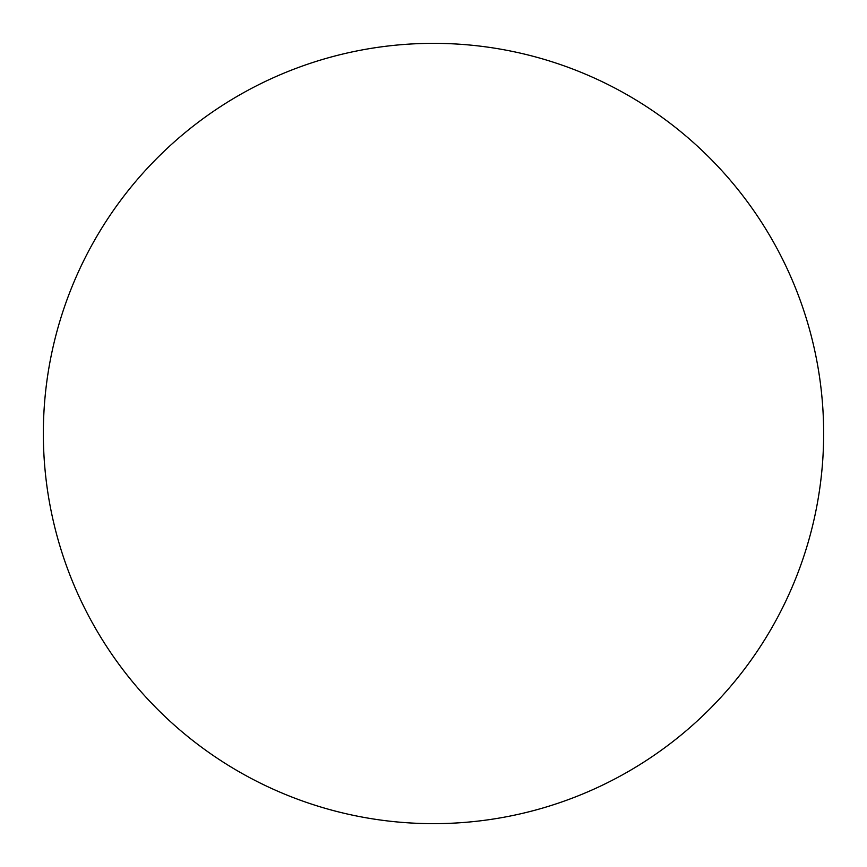 <?xml version="1.0" encoding="UTF-8"?>
<svg xmlns="http://www.w3.org/2000/svg" width="867" height="867" viewBox="0 0 867 867"><rect width="100%" height="100%" fill="white"/><g stroke="black" fill="none" stroke-linecap="round" stroke-linejoin="round"><path stroke-width="1.3" d="M433.5 43.35A390.15 390.15 0 0 1 823.65 433.5A390.15 390.15 0 0 1 433.5 823.65A390.15 390.15 0 0 1 43.35 433.5A390.15 390.15 0 0 1 433.5 43.35M43.35 433.5A390.15 390.15 0 0 0 433.5 823.65A390.15 390.15 0 0 0 823.65 433.5A390.15 390.15 0 0 0 433.5 43.35A390.15 390.15 0 0 0 43.35 433.5"/></g></svg>
